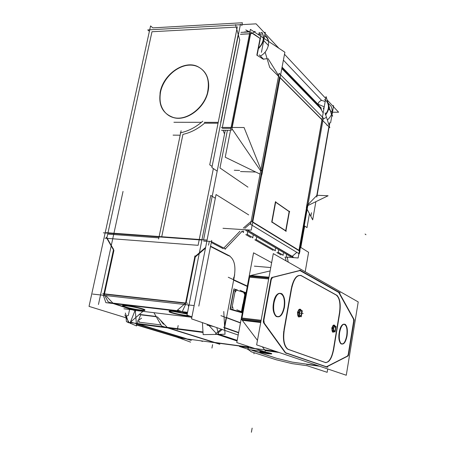 <?xml version="1.0" encoding="UTF-8"?>
<svg xmlns="http://www.w3.org/2000/svg" width="455" height="455" viewBox="0 0 455 455"><rect width="100%" height="100%" fill="white"/><g stroke="black" fill="none" stroke-linecap="round" stroke-linejoin="round"><path stroke-width="0.68" d="M151.981 31.742L107.909 233.165L151.981 31.742L236.213 27.124L151.981 31.742M262.194 32.925L259.35 33.067L259.083 34.455L259.35 33.067L262.194 32.925M264.685 35.49L267.295 38.271L268.439 41.337L267.295 38.271L264.685 35.49M282.083 67.118L317.926 104.161C318.403 102.403 319.62 101.141 321.577 100.373L283.397 60.14L321.577 100.373L325.2 101.482L321.577 100.373C319.62 101.141 318.403 102.403 317.926 104.161L324.256 106.828M328.032 102.972L330.973 106.106C333.344 111.037 332.133 115.672 327.35 119.995C332.133 115.672 333.344 111.037 330.973 106.106L328.032 102.972M258.383 48.713C263.485 43.481 264.776 38.214 262.268 32.919C264.776 38.214 263.485 43.481 258.383 48.713M327.344 102.238C329.437 106.197 328.846 110.275 325.57 114.472C328.846 110.275 329.437 106.197 327.344 102.238M317.846 104.508L317.63 105.133L317.846 104.508M107.704 234.092L158.852 237.868L107.704 234.092M238.227 34.432L220.692 122.355L238.227 34.432M218.053 123.214L204.579 123.186C197.823 128.964 190.611 132.689 182.938 134.367C190.611 132.689 197.823 128.964 204.579 123.186L218.053 123.214M161.661 237.095L182.938 134.367L161.661 237.095M160.558 91.927C158.454 105.31 162.805 113.881 173.605 117.652C186.886 121.57 205.177 107.687 208.111 91.119C209.96 78.994 206.36 70.775 197.316 66.453C183.792 60.452 163.777 74.557 160.558 91.927C157.464 105.896 165.631 118.311 178.411 118.232C191.145 118.368 205.279 105.566 208.111 91.119C211.137 76.662 202.202 64.57 189.502 65.133C176.836 65.486 163.464 77.964 160.558 91.927M107.733 233.978L106.897 237.783L113.545 249.408L106.897 237.783L107.733 233.978M203.812 241.059L206.837 241.281L203.812 241.059M223.212 248.686L211.285 242.498L223.212 248.686M186.749 315.56L188.91 315.776L186.749 315.56C178.235 314.342 172.405 312.983 169.26 311.47C168.651 310.85 170.324 310.759 174.288 311.203C161.616 309.656 174.942 314.229 186.749 315.56M187.295 313.666L174.288 311.203L187.295 313.666M191.845 317.266L135.283 310.435L191.845 317.266M135.038 310.412L127.002 307.785L135.038 310.412M123.1 306.511L114.387 303.667L123.1 306.511M112.965 303.201L180.641 311.174L112.965 303.201M187.397 313.165L183.678 311.846L187.397 313.165M127.099 305.618C123.561 305.225 122.088 305.305 122.674 305.868C123.766 306.88 134.026 309.269 140.305 309.986C143.888 310.395 145.395 310.316 144.838 309.753C143.848 308.763 133.44 306.329 127.099 305.618C115.126 304.156 129.197 308.735 140.305 309.986C152.328 311.516 138.718 306.937 127.099 305.618M203.004 332.161L167.394 327.572L203.004 332.161M209.01 325.57L216.21 333.356L209.01 325.57M130.221 322.589L135.004 310.623L130.221 322.589M137.154 323.482L138.132 321.093L137.154 323.482M138.428 320.365L140.697 314.82L156.275 316.737L140.697 314.82L138.428 320.365M167.19 327.35L157.379 316.873L167.19 327.35M168.919 328.049L214.828 342.473L248.254 346.96L214.828 342.473L168.919 328.049M138.661 324.142L186.385 338.656L138.661 324.142M179.867 337.781L184.628 338.418L179.765 337.764L136.454 324.682L179.867 337.781M218.252 334.419L237.129 340.71L218.252 334.419M222.182 329.483L218.207 332.821L222.182 329.483M226.152 317.618L224.571 325.916L226.152 317.618M224.685 327.901L238.608 332.798L224.685 327.901M240.479 322.76L226.533 317.522L240.479 322.76M286.104 260.908L285.37 257.411L284.898 257.138L285.37 257.411L286.104 260.908M273.159 250.369L254.834 239.808L273.159 250.369M239.967 231.242L223.814 248.06L239.967 231.242M209.294 241.463L208.566 245.165L209.294 241.463M210.494 246.542L228.581 255.761L210.494 246.542M233.859 277.067L233.375 279.615L233.859 277.067M247.27 286.434L233.637 280.132L247.27 286.434M250.722 237.436L245.802 234.604L250.722 237.436M281.116 254.959L276.907 252.536L281.116 254.959M104.496 293.873L113.932 250.341L104.496 293.873M186.129 303.036L195.297 256.967L205.484 248.134L195.297 256.967L186.129 303.036M104.434 294.169L185.424 303.292L104.434 294.169M185.492 304.6L182.415 311.288L185.492 304.6M112.863 303.093L105.736 295.551L112.863 303.093M246.792 229.855L292.019 256.461L246.792 229.855M244.858 32.18L248.675 31.935L244.858 32.18M222.353 127.417L239.745 39.938L222.353 127.417M222.99 130.249L224.548 133.941L222.99 130.249M329.579 122.765L329.136 125.279L329.579 122.765M328.88 126.735L316.811 195.479L307.995 204.642L316.811 195.479L328.88 126.735M322.1 119.932L306.875 205.808L322.1 119.932M323.13 119.182L325.899 117.566L323.13 119.182M326.736 124.585L326.997 125.375L326.736 124.585M306.835 206.035L298.98 250.33L306.835 206.035L328.095 195.758L317.112 195.286M296.87 252.371L292.161 256.341L296.87 252.371M252.696 222.279L298.929 250.637L252.696 222.279M244.727 228.416L250.796 223.177L244.727 228.416M261.568 172.212L252.258 221.636L261.568 172.212M240.49 171.558L255.744 172.03L240.49 171.558M231.948 128.719L260.664 170.881L231.948 128.719M222.171 128.321L230.907 128.367L222.171 128.321M231.885 127.463L250.313 33.806L231.885 127.463M249.533 33.772L240.883 34.21L249.533 33.772M251.945 33.107L250.654 33.607L251.945 33.107M260.072 38.465L252.064 33.187L260.072 38.465L256.87 54.964L260.072 38.465M257.103 55.3L263.2 59.178L257.103 55.3M263.479 59.139L267.085 58.65L263.479 59.139M278.636 75.61L268.006 58.57L278.636 75.61M279.467 77.191L261.705 171.495L279.467 77.191M320.354 108.222L281.816 68.551L320.354 108.222L323.164 112.959L320.354 108.222M321.986 119.619L280.109 77.612L321.986 119.619M271.976 222.154L285.643 230.924L271.976 222.154M275.383 202.037L271.743 221.818L275.383 202.037M289.141 211.592L275.645 202.219L289.141 211.592L285.683 230.725L289.141 211.592M283.954 329.966L291.342 288.316M287.714 349.167L287.287 348.894C283.909 345.737 282.754 339.709 283.812 330.808C282.731 340.203 284.034 346.323 287.714 349.167C284.034 346.323 282.731 340.203 283.812 330.808C282.731 340.203 284.034 346.323 287.714 349.167M325.035 362.43L288.277 349.423M333.361 349.611C331.706 357.909 329.107 362.226 325.564 362.561C329.107 362.226 331.706 357.909 333.361 349.611L339.413 313.245L333.361 349.611C331.706 357.909 329.107 362.226 325.564 362.561M336.325 295.124L336.632 295.318C339.669 298.355 340.624 304.179 339.493 312.79C340.641 303.792 339.589 297.9 336.325 295.124C339.589 297.9 340.641 303.792 339.493 312.79C340.641 303.792 339.589 297.9 336.325 295.124M299.97 270.571L338.702 292.434L353.455 319.012L338.702 292.434L299.97 270.571L338.702 292.434L353.455 319.012M353.677 321.002L353.524 319.137M348.257 354.223L353.632 321.287M347.506 356.02L348.212 354.513M326.451 366.764L347.427 356.06M346.693 335.773C345.368 342.08 343.468 344.776 340.994 343.861C339.072 341.944 338.48 338.122 339.231 332.395C340.585 326.076 342.484 323.391 344.918 324.341C346.846 326.275 347.438 330.085 346.693 335.773C344.845 348.502 336.939 345.299 339.231 332.395C341.239 319.41 348.974 323.283 346.693 335.773C344.845 348.502 336.939 345.299 339.231 332.395C341.239 319.41 348.974 323.283 346.693 335.773C344.845 348.502 336.939 345.299 339.231 332.395C341.239 319.41 348.974 323.283 346.693 335.773M284 307.392C282.248 314.871 279.626 317.886 276.139 316.435C273.489 313.922 272.636 309.332 273.563 302.672C275.366 295.187 277.982 292.184 281.406 293.674C284.056 296.216 284.921 300.789 284 307.392C281.685 322.35 270.617 317.874 273.563 302.672C276.139 287.367 286.946 292.787 284 307.392C281.685 322.35 270.617 317.874 273.563 302.672C276.139 287.367 286.946 292.787 284 307.392C281.685 322.35 270.617 317.874 273.563 302.672C276.139 287.367 286.946 292.787 284 307.392M306.943 364.171L292.229 362.117L276.577 358.284L292.229 362.117L306.943 364.171L292.229 362.117L276.577 358.284L251.279 349.912M318.227 365.746L307.375 364.227M271.732 353.768L263.109 351.749L259.942 351.681M260.249 351.823L271.396 353.797M248.458 347.66L248.669 346.494M241.98 318.022L249.602 277.192L241.98 318.022L261.13 320.274L241.554 317.971L261.13 320.274L241.98 318.022L249.602 277.192L268.677 278.966L249.602 277.192M249.84 276.39L250.324 275.69M250.648 275.514L270.145 270.924L250.648 275.514L268.996 277.203L250.648 275.514L270.145 270.924M264.651 349.844L262.364 346.824M257.462 340.357L242.287 320.331L257.462 340.357L242.287 320.331L260.721 322.521L242.287 320.331M242.009 319.723L241.901 318.853M243.59 292.292L244.79 294.715L243.59 292.292L244.79 294.715L243.59 292.292L236.418 290.085M244.733 295.022L243.01 304.241M231.39 309.184L230.679 307.381L231.39 309.184M235.673 289.852L233.79 291.001L235.838 289.903M243.533 304.657L243.84 304.787M241.804 25.679L242.384 22.75L152.829 27.874L150.565 25.929L104.206 237.214M332.468 112.231L338.605 112.209L327.048 99.838M149.388 31.298L147.761 29.922L256.091 23.842L278.887 48.258M325.74 98.434L284.5 54.27M332.56 105.736L333.606 105.731L330.62 122.765L333.606 105.731L332.56 105.736M239.739 39.938L235.525 24.627L239.739 39.938M264.093 32.413L265.288 32.356L261.432 52.302L265.288 32.356L264.093 32.413M258.832 34.466L259.225 32.436M258.48 48.224C263.513 42.77 264.617 37.458 261.79 32.282M268.621 41.462L268.223 40M260.357 55.999C268.837 51.898 271.51 39.016 264.713 35.336M321.162 107.926L282.009 67.511M325.695 114.859C330.25 108.409 329.869 103.279 324.557 99.469M325.268 114.495C328.806 110.053 329.363 105.793 326.946 101.704M304.628 225.999L300.829 247.469L304.628 225.999M225.276 130.266L203.59 239.785L225.276 130.266M103.359 232.829L201.815 240.035L103.359 232.829M237.339 26.765L209.732 164.812L212.121 166.433L209.732 164.812L237.339 26.765M173.912 122.27L201.468 122.321M204.289 122.321L218.224 122.349M181.101 130.744L158.607 239.034L181.101 130.744M202.788 121.189C195.764 127.309 188.239 131.205 180.225 132.877C188.239 131.205 195.764 127.309 202.788 121.189M105.088 238.198L198.096 245.319L213.372 168.566M160.001 93.389C162.298 75.433 183.064 59.992 197.083 66.254C206.633 70.923 210.102 79.71 207.486 92.621M208.18 89.237C206.155 106.373 187.164 121.593 173.361 117.475C162.014 113.38 157.8 104.258 160.706 90.101M202.663 341.051L202.589 341.415L200.427 340.75M114.575 189.957L89.032 306.386L126.518 317.948M247.099 234.689L247.702 231.515L247.099 234.689M252.929 237.675L246.997 234.245L252.929 237.675M123.043 191.418L98.445 304.503M180.174 135.203L173.088 135.135L180.174 135.203M203.521 240.911L211.171 241.474L225.6 248.993M173.617 311.504L187.221 314.041M190.15 316.214L186.067 315.85M134.162 310.395L113.062 303.508M111.179 302.899L180.22 311.027M187.46 312.847L185.122 312.016M216.796 327.617L218.65 334.471M132.331 309.798L123.908 308.78M125.318 313.012L128.606 322.845M203.021 332.451L136.386 323.846M219.23 343.275L219.833 344.27L161.605 326.002L154.012 312.79M156.457 316.498L139.082 314.365L156.457 316.498M192.084 339.629L191.754 339.908M191.168 340.403L130.608 322.021L142.842 311.442M248.214 347.171L178.155 337.758M127.332 322.214L202.993 331.962L127.332 322.214M136.477 324.972L178.019 337.491L136.477 324.972M217.689 333.856L237.191 340.374L217.689 333.856M223.763 311.493L225.037 334.237L218.622 334.357M202.407 322.629L203.157 334.635L217.871 334.368M308.598 252.315L305.191 271.766L308.598 252.315L300.454 247.23L308.598 252.315M248.686 214.914L216.057 194.541L191.532 318.858L238.187 335.034L191.532 318.858L216.057 194.541L248.686 214.914M253.173 235.394L252.696 237.925L253.173 235.394M215.329 198.255L210.75 195.44L187.011 315.11L191.93 316.839L187.011 315.11L210.75 195.44L215.329 198.255M283.198 255.192L278.056 252.218L283.198 255.192M278.142 252.627L278.682 249.664L278.142 252.627M283.385 253.253L282.993 255.431L283.385 253.253M240.439 322.976L220.92 315.656M247.332 286.081L228.268 277.249M237.072 341L215.607 333.856L221.215 329.147M223.564 327.179L238.659 332.503M190.617 342.154L177.228 337.2M124.829 314.9L129.152 322.703M136.472 324.91L180.811 338.281M135.215 309.576L136.557 325.956L129.681 322.982M126.081 317.812L126.399 321.566L128.475 322.459M129.709 308.939L128.35 315.378L125.802 316.407M113.619 249.056L103.683 294.868M140.788 310.401C134.612 309.764 123.715 307.267 122.6 306.226C122.003 305.635 123.675 305.578 127.61 306.056M126.456 305.919C132.678 306.545 143.757 309.093 144.764 310.111C145.327 310.702 143.626 310.754 139.651 310.264M106.254 237.305L113.636 250.216M106.083 232.676L207.082 240.041M92.627 294.061L194.154 305.578M211.706 240.376L198.801 306.107M188.171 304.901L188.683 306.687M187.688 303.229L186.197 303.064M185.748 303.013L102.779 293.68M103.325 295.278L105.878 302.66L187.568 312.301M103.694 293.646L108.205 301.881L135.692 310.85M187.318 313.54L177.507 310.065L185.845 302.933M194.99 255.818L185.373 304.111M188.251 305.18L188.927 305.436M213.691 326.542L207.133 325.183L207.298 324.324M224.4 328.76L234.672 274.695M228.797 255.568C234.297 258.849 236.088 266.05 234.171 277.158M194.569 257.001L205.626 247.412M210.563 246.189L229.94 256.08M288.243 262.125L287.179 257.024L288.243 262.125M287.429 257.644L286.03 256.836L287.429 257.644M286.115 257.234L286.639 254.328L286.115 257.234M275.502 248.424L275.065 250.847L275.502 248.424M275.485 250.733L255.784 239.33L275.485 250.733M256.114 239.899L256.694 236.788L256.114 239.899M243.647 230.986L243.351 232.522L243.647 230.986M243.59 232.272L241.872 231.276L243.59 232.272M242.367 231.038L224.986 249.209L242.367 231.038M187.267 315.992C180.862 315.326 170.312 312.909 169.186 311.84C168.572 311.192 170.454 311.129 174.834 311.652M247.213 229.877L293.253 256.99M245.757 230.378L290.478 256.575M227.409 130.284L219.964 167.958L247.958 187.147M309.463 213.685L307.006 227.625L304.259 225.743M304.748 226.078L303.974 229.707M217.183 171.137L211.893 167.565L240.456 24.291L240.854 24.701M331.996 114.927L332.724 116.093L331.871 115.638M307.171 209.306L312.687 219.85L315.878 201.667M306.357 207.753L326.07 96.585L331.229 113.699M316.799 197.078L329.101 126.956M329.272 125.972L329.835 122.765M287.196 257.12L298.139 257.991L307.557 204.824M243.254 228.143L251.405 221.107L299.993 250.95L299.288 253.839L250.58 224.332L279.08 73.238L323.34 117.993L299.817 250.841M290.586 255.949L292.639 257.155M234.262 170.261L239.597 170.42M222.984 228.296L251.211 230.139L262.33 171.108M221.357 127.417L244.068 127.525L262.33 173.059M240.951 32.379L249.897 31.918M221.488 130.244L230.526 130.301M250.995 31.861L231.635 130.306M253.736 31.6L255.272 31.52L250.927 33.778L240.416 34.307M260.499 38.72L254.106 34.17L250.864 32.521M249.698 31.93L245.78 29.933L248.379 31.776M244.5 31.975L249.943 31.696M258.121 34.5L261.176 34.352L257.058 55.533L261.176 34.352L258.121 34.5M259.248 54.879L263.661 59.321M261.784 174.965L262.143 173.054M262.199 172.741L284.887 52.234L250.398 29.387L225.225 157.214L260.05 174.123M325.052 112.868L329.824 127.679L269.73 67.425L265.134 52.171M321.492 109.115L281.861 68.295M323.3 107.915L323.778 109.507M329.01 125.153L329.352 125.495M285.859 231.333L289.494 211.222M289.693 211.797L275.394 201.849M275.747 201.65L271.931 222.404M271.823 221.824L286.303 231.123M139.241 321.207L139.031 322.22M137.609 320.934L141.596 318.153M138.929 322.146L161.007 324.967M160.661 320.536L163.413 324.216M298.941 316.953L298.361 316.868M297.576 311.84L299.572 312.477M299.794 309.633L298.742 315.651L301.278 316.788L302.325 310.81L299.794 309.633M297.405 312.807L299.47 313.063M298.019 312.716C298.548 310.014 299.396 308.888 300.556 309.332L300.8 309.571M300.283 316.561L298.872 316.925C297.979 316.02 297.735 314.394 298.133 312.045M337.246 295.505L300.766 275.315L337.246 295.505M291.564 288.868C293.816 278.545 297.217 274.217 301.756 275.872M291.797 287.52L284.113 330.848M288.811 349.537L287.594 348.934C284.005 345.447 282.925 338.964 284.358 329.477M287.77 349.178L325.985 362.709L287.77 349.178M325.132 362.396C329.022 362.948 331.883 358.546 333.72 349.184M339.891 312.09L333.521 350.39M339.692 313.279C340.943 304.475 340.016 298.497 336.91 295.346L336.427 295.062M273.301 253.623L256.637 344.884L346.278 375.244L358.221 301.932L273.301 253.623M270.759 267.557L254.334 266.141M299.834 270.065L340.226 292.912M276.782 359.939L250.972 351.709M275.645 351.323L239.387 346.437L247.844 349.167M285.274 352.619L327.816 367.23M306.534 364.398L319.689 366.241M348.274 355.861L326.184 367.145M347.757 356.106L348.615 354.269M354.149 320.377L348.467 355.241M353.802 319.052L353.984 321.327M338.77 291.911L354.172 319.689M327.725 368.959L327.162 372.321L306.704 365.587M291.672 363.556L307.421 365.769M275.992 359.712L292.281 363.67M347.154 335.193C345.897 341.887 343.963 344.793 341.364 343.906C339.356 341.836 338.804 337.803 339.72 331.809M339.51 333.071C340.801 326.354 342.729 323.459 345.288 324.387C347.301 326.468 347.853 330.484 346.949 336.433M251.564 351.925L248.049 349.434L248.595 346.471M248.356 346.391L247.799 349.44L264.838 351.749M271.652 262.683L253.554 252.815L236.776 342.581L265.02 351.874L265.248 350.612M264.23 323.078L263.877 320.235M260.823 321.952L241.389 319.649M263.627 322.288L286.104 353.433M279.063 352.477L265.049 350.589M249.334 276.344L268.825 278.147M271.476 278.392L263.644 321.423M241.4 318.796L260.982 321.105M272.517 277.499L271.277 279.569M249.613 275.622L268.962 277.402M300.732 270.384L271.754 277.658M274.137 301.978C272.989 308.939 273.796 313.774 276.56 316.487C280.223 317.909 282.885 314.65 284.534 306.71M284.278 308.16C285.416 301.261 284.597 296.45 281.833 293.72C278.227 292.247 275.576 295.494 273.87 303.462M268.831 353.905C264.4 353.256 261.42 352.625 259.885 352.005L263.388 352.125M262.717 352.034C267.182 352.688 270.173 353.319 271.703 353.939L268.166 353.814M334.67 325.353L334.471 325.16C333.504 324.813 332.787 325.871 332.332 328.334M333.617 328.635L331.763 328.413M335.113 331.968L336.029 326.485L333.919 325.507L332.997 331.018L335.113 331.968M333.708 328.095L331.911 327.526M332.554 332.093L332.952 332.156M332.434 327.719C332.082 329.892 332.281 331.365 333.032 332.15L334.107 331.877M235.633 291.848C235.889 290.409 236.378 289.801 237.1 290.034L237.169 290.085M235.133 291.137L232.033 307.534M241.85 311.806L242.071 310.617M245.268 293.515L245.467 292.463L244.113 292.042M241.685 312.682L230.025 309.354L233.904 288.891L237.408 289.977M245.165 295.067L244.506 292.36M240.086 290.244L245.143 292.502M236.85 309.798L242.481 312.056M242.879 304.042L241.457 311.647M243.59 304.338L243.897 304.469M241.696 312.636L242.327 312.892M243.197 304.264L243.886 304.549M242.407 310.657L245.438 294.459M232.778 306.96L232.971 309.36M263.701 40.558L268.581 45.688M328.715 108.887L332.213 112.561M365.968 234.74L365.081 234.041L365.968 234.74M178.167 325.564L177.353 329.63L178.167 325.564M212.582 344.668L211.933 348.058L212.582 344.668M131.302 319.62L130.477 323.562L131.302 319.62M254.135 352.716L253.924 353.848L254.135 352.716M301.466 310.412L300.249 309.298C299.162 308.843 298.338 309.855 297.763 312.34C297.462 314.559 297.729 316.071 298.565 316.89L300.465 316.418L298.565 316.89L299.572 316.89C298.065 317.237 297.462 315.719 297.763 312.34C297.462 315.719 298.065 317.237 299.572 316.89C298.065 317.237 297.462 315.719 297.763 312.34C298.639 309.133 299.657 308.393 300.829 310.111C299.657 308.393 298.639 309.133 297.763 312.34C298.639 309.133 299.657 308.393 300.829 310.111M298.071 312.38L299.271 312.648L298.071 312.38M299.413 312.704C299.566 316.47 300.317 316.816 301.659 313.734C301.511 309.969 300.761 309.627 299.413 312.704C299.566 316.47 300.317 316.816 301.659 313.734C301.511 309.969 300.761 309.627 299.413 312.704C299.566 316.47 300.317 316.816 301.659 313.734C301.511 309.969 300.761 309.627 299.413 312.704M301.238 275.719L336.16 295.033L301.238 275.719C297.058 274.331 293.816 278.255 291.501 287.492C293.816 278.255 297.058 274.331 301.238 275.719M285.774 352.978L326.252 366.866L285.774 352.978M263.655 322.868L285.126 352.597L263.655 322.868M263.286 321.378L263.388 322.259L263.286 321.378M271.601 277.647L271.135 278.363L271.601 277.647M299.799 270.475L271.914 277.47L299.799 270.475M276.577 358.284L251.791 350.282L276.577 358.284M263.109 351.749C256.131 350.782 261.932 352.659 268.564 353.541C275.525 354.519 269.895 352.648 263.109 351.749C256.131 350.782 261.932 352.659 268.564 353.541C275.525 354.519 269.895 352.648 263.109 351.749C256.131 350.782 261.932 352.659 268.564 353.541C275.525 354.519 269.895 352.648 263.109 351.749M248.424 347.842L255.784 348.831L248.424 347.842M276.572 351.635L264.81 350.049L276.572 351.635M263.365 320.536L270.896 279.171L263.365 320.536M335.289 326.144L334.186 325.126C333.282 324.768 332.582 325.723 332.093 327.992C331.82 330.034 332.042 331.411 332.747 332.116L334.408 331.649L332.747 332.116L333.487 332.133C332.275 332.343 331.809 330.961 332.093 327.992C331.809 330.961 332.275 332.343 333.487 332.133C332.275 332.343 331.809 330.961 332.093 327.992C332.844 325.041 333.708 324.33 334.675 325.854C333.708 324.33 332.844 325.041 332.093 327.992C332.844 325.041 333.708 324.33 334.675 325.854M335.454 329.17C334.306 332.025 333.68 331.74 333.578 328.311C334.732 325.467 335.358 325.752 335.454 329.17C334.306 332.025 333.68 331.74 333.578 328.311C334.732 325.467 335.358 325.752 335.454 329.17C334.306 332.025 333.68 331.74 333.578 328.311C334.732 325.467 335.358 325.752 335.454 329.17M332.377 328.032L333.458 328.265L332.377 328.032M299.464 313.103L303.166 313.512L299.464 313.103M297.519 312.096L299.299 312.483L297.519 312.096M333.43 328.425L331.792 328.169L333.43 328.425M251.393 432.25L252.138 428.127L251.393 432.25M311.482 212.741L310.85 216.324L311.482 212.741M242.976 304.423L241.611 311.709L242.976 304.423M230.719 307.057L233.705 291.319L230.719 307.057M231.959 309.491L241.36 312.181L231.959 309.491M241.753 312.318L242.384 312.574L241.753 312.318"/></g></svg>
